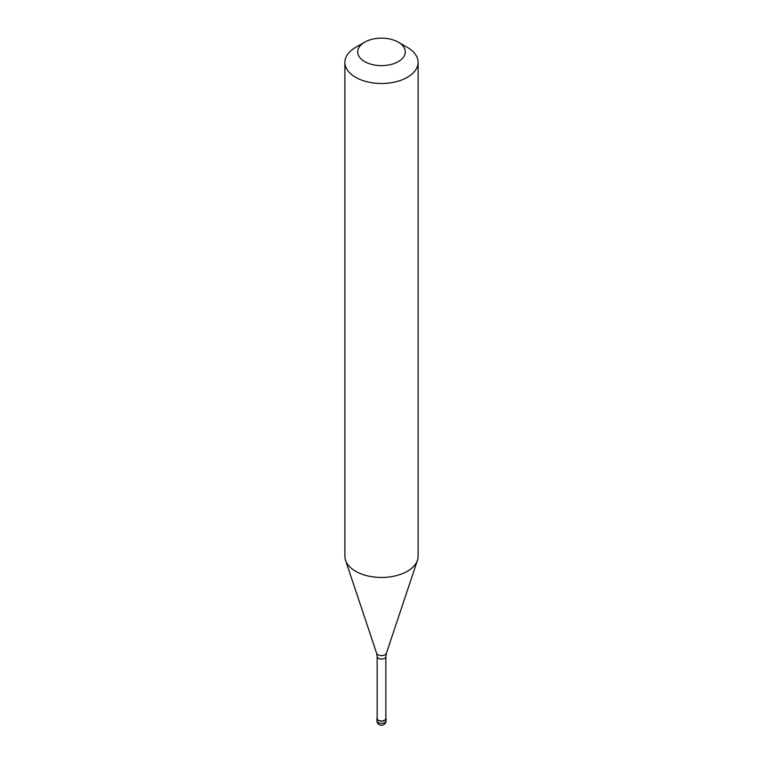 <?xml version="1.0" encoding="UTF-8"?>
<svg xmlns="http://www.w3.org/2000/svg" width="763" height="763" viewBox="0 0 763 763"><rect width="100%" height="100%" fill="white"/><g stroke="black" fill="none" stroke-linecap="round" stroke-linejoin="round"><path stroke-width="1.14" d="M377.151 717.64A4.578 2.642 0 0 0 376.922 718.46A4.578 2.642 0 0 0 379.745 720.901A4.578 2.642 0 0 0 384.733 720.329A4.578 2.642 180 0 0 386.078 718.46A4.578 2.642 180 0 0 385.849 717.64M377.151 656.59L377.151 718.46A4.349 2.508 0 0 0 379.84 720.777A4.349 2.508 0 0 0 384.571 720.234A4.349 2.508 180 0 0 385.849 718.46L385.849 656.59A4.349 2.508 180 0 1 384.571 658.364A4.349 2.508 0 0 1 379.84 658.908A4.349 2.508 0 0 1 377.151 656.59L376.617 653.262A4.969 2.871 0 0 0 380.041 655.465A4.969 2.871 0 0 0 385.019 654.749A4.969 2.871 180 0 0 386.383 653.262L417.447 560.319A36.605 21.135 180 0 1 407.385 571.258A36.605 21.135 0 0 1 370.77 576.523A36.605 21.135 0 0 1 345.553 560.319A36.605 21.135 0 0 1 344.895 556.313L344.895 62.347A36.605 21.135 0 0 0 367.489 81.879A36.605 21.135 0 0 0 407.385 77.292A36.605 21.135 180 0 0 418.105 62.347A36.605 21.135 180 0 0 407.385 47.401L398.324 42.175A23.796 13.734 180 0 1 398.324 61.603A23.796 13.734 0 0 1 364.676 61.603A23.796 13.734 0 0 1 364.676 42.175L364.676 42.175A23.796 13.734 180 0 1 398.324 42.175M355.615 47.401L364.676 42.175L355.615 47.401A36.605 21.135 0 0 0 344.895 62.347M418.105 62.347L418.105 556.313A36.605 21.135 180 0 1 417.447 560.319M386.078 720.701A4.578 4.578 0 0 1 383.789 724.669A4.578 4.578 0 0 1 376.922 720.701A4.578 2.642 0 0 0 379.745 723.143A4.578 2.642 0 0 0 384.733 722.571A4.578 2.642 180 0 0 386.078 720.701L386.078 718.46M376.922 720.701L376.922 718.46M376.617 653.262L345.553 560.319M385.849 656.59L386.383 653.262"/></g></svg>
